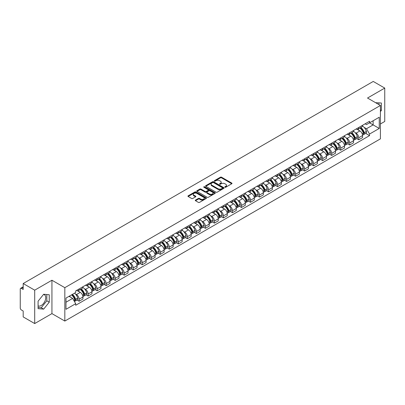 <?xml version="1.0" encoding="UTF-8"?>
<svg xmlns="http://www.w3.org/2000/svg" width="405" height="405" viewBox="0 0 405 405"><rect width="100%" height="100%" fill="white"/><g stroke="black" fill="none" stroke-linecap="round" stroke-linejoin="round"><path stroke-width="0.61" d="M224.952 187.237A0.562 0.324 0 0 0 225.747 187.237L231.776 183.754A0.805 0.466 0 0 0 232.009 183.43A0.805 0.466 0 0 0 231.776 183.1L221.56 177.203A0.805 0.466 0 0 0 220.426 177.203L214.392 180.686A0.562 0.324 0 0 0 215.187 181.141L215.971 180.691A2.567 1.483 0 0 1 219.601 180.691L220.452 181.182A2.567 1.483 0 0 1 221.206 182.23A2.567 1.483 0 0 1 220.452 183.283L219.672 183.733A0.562 0.324 0 0 0 220.467 184.189L221.246 183.738A2.567 1.483 0 0 1 224.881 183.738L225.732 184.229A2.567 1.483 0 0 1 226.481 185.277A2.567 1.483 0 0 1 225.732 186.325L224.952 186.776A0.562 0.324 0 0 0 224.952 187.237L224.952 186.776M375.678 102.738A6.379 3.68 -60 0 1 376.549 103.022A6.379 3.68 -60 0 1 377.227 103.634M43.487 294.481A6.379 3.68 -60 0 1 44.428 294.769A6.379 3.68 -60 0 1 45.406 299.882A6.379 3.68 -60 0 1 41.239 305.502A6.379 3.68 -60 0 1 38.085 305.841M195.509 200.075A0.805 0.466 0 0 0 195.276 200.399A0.805 0.466 0 0 0 195.509 200.728L198.374 202.384A0.805 0.466 0 0 0 199.508 202.384L206.206 198.516A0.805 0.466 0 0 0 206.444 198.192A0.805 0.466 0 0 0 206.206 197.863L195.99 191.965A0.805 0.466 0 0 0 194.856 191.965L188.158 195.833A0.805 0.466 0 0 0 187.925 196.157A0.805 0.466 0 0 0 188.158 196.486L191.621 198.485A0.805 0.466 0 0 0 192.755 198.485L195.625 196.83A0.805 0.466 0 0 0 195.858 196.501A0.805 0.466 0 0 0 195.625 196.172L193.904 195.185A2.147 1.24 0 0 1 193.276 194.309A2.147 1.24 0 0 1 194.602 193.16A2.147 1.24 0 0 1 196.941 193.428L203.669 197.311A2.147 1.24 0 0 1 204.297 198.192A2.147 1.24 0 0 1 202.971 199.336A2.147 1.24 0 0 1 200.632 199.068L199.508 198.42A0.805 0.466 0 0 0 198.374 198.42L195.509 200.075L195.509 200.728L198.374 199.088L198.374 198.42M64.83 287.677L51.936 280.23L34.703 290.177L23.196 283.535L373.243 81.44L384.75 88.082L367.517 98.03L380.411 105.472L64.83 287.677L64.83 321.059L380.411 138.859L380.411 105.472M216.027 192.193A0.805 0.466 0 0 0 217.161 192.193L223.859 188.325A0.805 0.466 0 0 0 224.092 188.001A0.805 0.466 0 0 0 223.859 187.672L213.643 181.774A0.805 0.466 0 0 0 212.509 181.774L205.811 185.642A0.805 0.466 0 0 0 205.573 185.966A0.805 0.466 0 0 0 205.811 186.295L216.027 192.193M204.074 187.358A0.562 0.324 0 0 1 204.647 187.439L204.647 186.771L215.035 192.765A0.805 0.466 0 0 1 215.268 193.094A0.805 0.466 0 0 1 215.035 193.423L208.337 197.291A0.805 0.466 0 0 1 207.203 197.291L196.987 191.388L196.987 190.735A0.805 0.466 0 0 0 196.749 191.064A0.805 0.466 0 0 0 196.987 191.388M196.987 190.735L199.852 189.079A0.805 0.466 0 0 1 200.986 189.079L205.127 191.474A0.805 0.466 0 0 0 206.266 191.474L208.165 190.375A0.805 0.466 0 0 0 208.403 190.046A0.805 0.466 0 0 0 208.165 189.717L203.852 187.226A0.562 0.324 0 0 1 204.647 186.771M34.703 290.177L34.703 323.56L23.196 316.918L23.196 311.01L21.404 309.977A1.635 0.947 -120 0 1 20.25 307.972L20.25 289.079A1.635 0.947 -120 0 1 20.589 288.33L23.196 286.821M380.411 123.97L384.75 121.465L384.75 88.082M34.703 323.56L51.936 313.612L64.83 321.059M23.196 283.535L23.196 289.443L21.404 288.411A1.635 0.947 -120 0 0 20.589 288.33M358.729 127.504A3.761 2.172 60 0 1 357.954 129.195L361.766 126.993A3.761 2.172 -120 0 0 362.546 125.302M355.109 132.592L356.071 133.149A3.761 2.172 60 0 1 358.729 137.756L362.546 135.553A3.761 2.172 -120 0 0 359.888 130.947L357.154 129.367M362.546 135.553L362.546 137.589L358.729 139.791L356.663 138.596M357.954 129.195A3.761 2.172 60 0 1 356.101 129.023M358.729 137.756L358.729 139.791M349.712 132.713A3.761 2.172 60 0 1 348.933 134.404L352.75 132.197A3.761 2.172 -120 0 0 353.524 130.511M347.642 143.805L349.712 145L353.524 142.798L353.524 140.758A3.761 2.172 -120 0 0 350.867 136.151L348.138 134.576M348.933 134.404A3.761 2.172 60 0 1 347.08 134.232M346.088 137.801L347.05 138.358A3.761 2.172 60 0 1 349.712 142.965L349.712 145M340.691 137.923A3.761 2.172 60 0 1 339.911 139.609L343.729 137.406A3.761 2.172 -120 0 0 344.508 135.721M338.62 149.01L340.691 150.204L344.508 148.002L344.508 145.967A3.761 2.172 -120 0 0 341.845 141.36L339.117 139.786M339.911 139.609A3.761 2.172 60 0 1 338.059 139.441M337.071 143.006L338.033 143.562A3.761 2.172 60 0 1 340.691 148.169L340.691 150.204M331.67 143.127A3.761 2.172 60 0 1 330.89 144.818L334.707 142.616A3.761 2.172 -120 0 0 335.487 140.925M329.599 154.219L331.67 155.414L335.487 153.211L335.487 151.176A3.761 2.172 -120 0 0 332.829 146.569L330.095 144.99M330.89 144.818A3.761 2.172 60 0 1 329.042 144.646M328.05 148.215L329.012 148.772A3.761 2.172 60 0 1 331.67 153.379L331.67 155.414M322.648 148.336A3.761 2.172 60 0 1 321.874 150.027L325.686 147.82A3.761 2.172 -120 0 0 326.465 146.134M320.583 159.428L322.653 160.623L326.465 158.421L326.465 156.381A3.761 2.172 -120 0 0 323.808 151.774L321.074 150.199M321.874 150.027A3.761 2.172 60 0 1 320.021 149.855M319.029 153.424L319.99 153.981A3.761 2.172 60 0 1 322.653 158.588L322.653 160.623M313.632 153.546A3.761 2.172 60 0 1 312.852 155.231L316.669 153.029A3.761 2.172 -120 0 0 317.449 151.343M311.561 164.632L313.632 165.827L317.449 163.625L317.449 161.59A3.761 2.172 -120 0 0 314.786 156.983L312.058 155.409M312.852 155.231A3.761 2.172 60 0 1 311 155.064M310.007 158.633L310.969 159.185A3.761 2.172 60 0 1 313.632 163.792L313.632 165.827M304.611 158.755A3.761 2.172 60 0 1 303.831 160.441L307.648 158.239A3.761 2.172 -120 0 0 308.428 156.548M302.54 169.842L304.611 171.037L308.428 168.834L308.428 166.799A3.761 2.172 -120 0 0 305.765 162.192L303.036 160.613M303.831 160.441A3.761 2.172 60 0 1 301.978 160.274M300.991 163.838L301.953 164.395A3.761 2.172 60 0 1 304.611 169.001L304.611 171.037M295.589 163.959A3.761 2.172 60 0 1 294.81 165.65L298.627 163.448A3.761 2.172 -120 0 0 299.406 161.757M293.524 175.051L295.589 176.246L299.406 174.044L299.406 172.003A3.761 2.172 -120 0 0 296.749 167.397L294.015 165.822M294.81 165.65A3.761 2.172 60 0 1 292.962 165.478M291.97 169.047L292.931 169.604A3.761 2.172 60 0 1 295.589 174.211L295.589 176.246M286.573 169.168A3.761 2.172 60 0 1 285.793 170.854L289.61 168.652A3.761 2.172 -120 0 0 290.385 166.966M284.502 180.255L286.573 181.45L290.385 179.248L290.385 177.213A3.761 2.172 -120 0 0 287.727 172.606L284.993 171.031M285.793 170.854A3.761 2.172 60 0 1 283.94 170.687M282.948 174.256L283.91 174.808A3.761 2.172 60 0 1 286.573 179.415L286.573 181.45M277.552 174.378A3.761 2.172 60 0 1 276.772 176.064L280.589 173.861A3.761 2.172 -120 0 0 281.369 172.171M275.481 185.465L277.552 186.659L281.369 184.457L281.369 182.422A3.761 2.172 -120 0 0 278.706 177.815L275.977 176.236M276.772 176.064A3.761 2.172 60 0 1 274.919 175.897M273.927 179.461L274.889 180.017A3.761 2.172 60 0 1 277.552 184.624L277.552 186.659M268.53 179.582A3.761 2.172 60 0 1 267.751 181.273L271.568 179.071A3.761 2.172 -120 0 0 272.347 177.38M266.46 190.674L268.53 191.869L272.347 189.667L272.347 187.626A3.761 2.172 -120 0 0 269.69 183.019L266.956 181.445M267.751 181.273A3.761 2.172 60 0 1 265.898 181.101M264.91 184.67L265.872 185.227A3.761 2.172 60 0 1 268.53 189.834L268.53 191.869M259.509 184.791A3.761 2.172 60 0 1 258.734 186.477L262.546 184.275A3.761 2.172 -120 0 0 263.326 182.589M257.443 195.878L259.509 197.073L263.326 194.871L263.326 192.836A3.761 2.172 -120 0 0 260.668 188.229L257.934 186.654M258.734 186.477A3.761 2.172 60 0 1 256.881 186.31M255.889 189.879L256.851 190.431A3.761 2.172 60 0 1 259.509 195.038L259.509 197.073M250.493 190.001A3.761 2.172 60 0 1 249.713 191.686L253.53 189.484A3.761 2.172 -120 0 0 254.305 187.793M248.422 201.088L250.493 202.282L254.31 200.08L254.31 198.045A3.761 2.172 -120 0 0 251.647 193.438L248.918 191.859M249.713 191.686A3.761 2.172 60 0 1 247.86 191.519M246.868 195.083L247.83 195.64A3.761 2.172 60 0 1 250.493 200.247L250.493 202.282M241.471 195.205A3.761 2.172 60 0 1 240.691 196.896L244.509 194.694A3.761 2.172 -120 0 0 245.288 193.003M239.401 206.297L241.471 207.492L245.288 205.289L245.288 203.249A3.761 2.172 -120 0 0 242.625 198.642L239.897 197.068M240.691 196.896A3.761 2.172 60 0 1 238.839 196.724M237.851 200.293L238.813 200.85A3.761 2.172 60 0 1 241.471 205.456L241.471 207.492M232.45 200.414A3.761 2.172 60 0 1 231.67 202.1L235.487 199.898A3.761 2.172 -120 0 0 236.267 198.212M230.379 211.501L232.45 212.696L236.267 210.494L236.267 208.459A3.761 2.172 -120 0 0 233.609 203.852L230.875 202.277M231.67 202.1A3.761 2.172 60 0 1 229.822 201.933M228.83 205.502L229.792 206.054A3.761 2.172 60 0 1 232.45 210.661L232.45 212.696M223.428 205.624A3.761 2.172 60 0 1 222.654 207.309L226.466 205.107A3.761 2.172 -120 0 0 227.245 203.416M221.363 216.71L223.433 217.905L227.245 215.703L227.245 213.668A3.761 2.172 -120 0 0 224.588 209.061L221.854 207.481M222.654 207.309A3.761 2.172 60 0 1 220.801 207.142M219.809 210.706L220.771 211.263A3.761 2.172 60 0 1 223.433 215.87L223.433 217.905M214.412 210.828A3.761 2.172 60 0 1 213.632 212.519L217.45 210.316A3.761 2.172 -120 0 0 218.229 208.626M212.341 221.92L214.412 223.114L218.229 220.912L218.229 218.872A3.761 2.172 -120 0 0 215.566 214.265L212.838 212.691M213.632 212.519A3.761 2.172 60 0 1 211.78 212.347M210.787 215.916L211.749 216.472A3.761 2.172 60 0 1 214.412 221.079L214.412 223.114M205.391 216.037A3.761 2.172 60 0 1 204.611 217.723L208.428 215.521A3.761 2.172 -120 0 0 209.208 213.835M203.32 227.129L205.391 228.324L209.208 226.117L209.208 224.081A3.761 2.172 -120 0 0 206.545 219.475L203.816 217.9M204.611 217.723A3.761 2.172 60 0 1 202.758 217.556M201.771 221.125L202.733 221.677A3.761 2.172 60 0 1 205.391 226.284L205.391 228.324M196.369 221.246A3.761 2.172 60 0 1 195.59 222.932L199.407 220.73A3.761 2.172 -120 0 0 200.186 219.039M194.304 232.333L196.369 233.528L200.186 231.326L200.186 229.291A3.761 2.172 -120 0 0 197.529 224.684L194.795 223.104M195.59 222.932A3.761 2.172 60 0 1 193.742 222.765M192.75 226.329L193.711 226.886A3.761 2.172 60 0 1 196.369 231.493L196.369 233.528M187.353 226.451A3.761 2.172 60 0 1 186.573 228.142L190.39 225.939A3.761 2.172 -120 0 0 191.165 224.248M185.282 237.543L187.353 238.737L191.165 236.535L191.165 234.495A3.761 2.172 -120 0 0 188.507 229.888L185.773 228.314M186.573 228.142A3.761 2.172 60 0 1 184.72 227.969M183.728 231.538L184.69 232.095A3.761 2.172 60 0 1 187.353 236.702L187.353 238.737M178.332 231.66A3.761 2.172 60 0 1 177.552 233.346L181.369 231.144A3.761 2.172 -120 0 0 182.149 229.458M176.261 242.752L178.332 243.947L182.149 241.739L182.149 239.704A3.761 2.172 -120 0 0 179.486 235.097L176.757 233.523M177.552 233.346A3.761 2.172 60 0 1 175.699 233.179M174.707 236.748L175.674 237.3A3.761 2.172 60 0 1 178.332 241.906L178.332 243.947M169.31 236.869A3.761 2.172 60 0 1 168.531 238.555L172.348 236.353A3.761 2.172 -120 0 0 173.127 234.662M167.24 247.956L169.31 249.151L173.127 246.949L173.127 244.914A3.761 2.172 -120 0 0 170.47 240.307L167.736 238.727M168.531 238.555A3.761 2.172 60 0 1 166.683 238.388M165.691 241.952L166.652 242.509A3.761 2.172 60 0 1 169.31 247.116L169.31 249.151M160.289 242.074A3.761 2.172 60 0 1 159.514 243.764L163.326 241.562A3.761 2.172 -120 0 0 164.106 239.871M158.223 253.165L160.289 254.36L164.106 252.158L164.106 250.118A3.761 2.172 -120 0 0 161.448 245.511L158.714 243.937M159.514 243.764A3.761 2.172 60 0 1 157.661 243.592M156.669 247.161L157.631 247.718A3.761 2.172 60 0 1 160.289 252.325L160.289 254.36M151.273 247.283A3.761 2.172 60 0 1 150.493 248.969L154.31 246.766A3.761 2.172 -120 0 0 155.085 245.081M149.202 258.375L151.273 259.57L155.09 257.362L155.09 255.327A3.761 2.172 -120 0 0 152.427 250.72L149.698 249.146M150.493 248.969A3.761 2.172 60 0 1 148.64 248.802M147.648 252.371L148.61 252.923A3.761 2.172 60 0 1 151.273 257.529L151.273 259.57M142.251 252.492A3.761 2.172 60 0 1 141.472 254.178L145.289 251.976A3.761 2.172 -120 0 0 146.068 250.285M140.181 263.579L142.251 264.774L146.068 262.572L146.068 260.536A3.761 2.172 -120 0 0 143.405 255.93L140.677 254.35M141.472 254.178A3.761 2.172 60 0 1 139.619 254.011M138.631 257.575L139.593 258.132A3.761 2.172 60 0 1 142.251 262.739L142.251 264.774M133.23 257.696A3.761 2.172 60 0 1 132.45 259.387L136.267 257.185A3.761 2.172 -120 0 0 137.047 255.494M131.159 268.788L133.23 269.983L137.047 267.781L137.047 265.741A3.761 2.172 -120 0 0 134.389 261.134L131.655 259.559M132.45 259.387A3.761 2.172 60 0 1 130.602 259.215M129.61 262.784L130.572 263.341A3.761 2.172 60 0 1 133.23 267.948L133.23 269.983M124.213 262.906A3.761 2.172 60 0 1 123.434 264.592L127.246 262.389A3.761 2.172 -120 0 0 128.026 260.704M122.143 273.998L124.213 275.192L128.026 272.985L128.026 270.95A3.761 2.172 -120 0 0 125.368 266.343L122.634 264.769M123.434 264.592A3.761 2.172 60 0 1 121.581 264.425M120.589 267.994L121.551 268.545A3.761 2.172 60 0 1 124.213 273.152L124.213 275.192M115.192 268.115A3.761 2.172 60 0 1 114.412 269.801L118.23 267.599A3.761 2.172 -120 0 0 119.009 265.908M113.122 279.202L115.192 280.397L119.009 278.195L119.009 276.159A3.761 2.172 -120 0 0 116.346 271.552L113.618 269.973M114.412 269.801A3.761 2.172 60 0 1 112.56 269.634M111.567 273.198L112.529 273.755A3.761 2.172 60 0 1 115.192 278.362L115.192 280.397M106.171 273.319A3.761 2.172 60 0 1 105.391 275.01L109.208 272.808A3.761 2.172 -120 0 0 109.988 271.117M104.1 284.411L106.171 285.606L109.988 283.404L109.988 281.364A3.761 2.172 -120 0 0 107.33 276.757L104.596 275.182M105.391 275.01A3.761 2.172 60 0 1 103.538 274.838M102.551 278.407L103.513 278.964A3.761 2.172 60 0 1 106.171 283.571L106.171 285.606M97.149 278.529A3.761 2.172 60 0 1 96.37 280.214L100.187 278.012A3.761 2.172 -120 0 0 100.966 276.326M95.084 289.621L97.149 290.815L100.966 288.608L100.966 286.573A3.761 2.172 -120 0 0 98.309 281.966L95.575 280.392M96.37 280.214A3.761 2.172 60 0 1 94.522 280.047M93.53 283.616L94.492 284.168A3.761 2.172 60 0 1 97.149 288.775L97.149 290.815M88.133 283.738A3.761 2.172 60 0 1 87.353 285.424L91.171 283.222A3.761 2.172 -120 0 0 91.945 281.531M86.062 294.825L88.133 296.02L91.945 293.817L91.945 291.782A3.761 2.172 -120 0 0 89.287 287.175L86.559 285.596M87.353 285.424A3.761 2.172 60 0 1 85.501 285.257M84.508 288.821L85.47 289.378A3.761 2.172 60 0 1 88.133 293.984L88.133 296.02M79.112 288.942A3.761 2.172 60 0 1 78.332 290.633L82.149 288.431A3.761 2.172 -120 0 0 82.929 286.74M77.041 300.034L79.112 301.229L82.929 299.027L82.929 296.986A3.761 2.172 -120 0 0 80.266 292.38L77.537 290.805M78.332 290.633A3.761 2.172 60 0 1 76.479 290.461M75.487 294.03L76.454 294.587A3.761 2.172 60 0 1 79.112 299.194L79.112 301.229M365.118 123.819L366.479 124.603L379.257 117.227L373.126 120.761L373.126 124.902L366.479 128.739L364.13 127.383M65.985 302.231L72.637 298.389L75.7 303.699L65.985 309.309L65.985 298.09L75.7 292.481L75.7 290.911L369.542 121.262L369.542 122.831L379.257 128.441L369.542 134.05L366.479 128.739M379.257 117.227L379.257 128.441M75.7 303.699L75.7 305.269L369.542 135.619L369.542 134.05M380.411 111.633L381.368 110.444L381.368 103.007L375.627 102.708M51.936 280.23L51.936 313.612M38.085 308.635L43.669 309.136L49.248 302.196L49.248 294.754L43.669 294.258L38.085 301.199L38.085 308.635M72.637 298.389L69.052 296.323M365.68 133.387L369.542 135.619M378.938 104.622L378.938 102.789M380.411 109.897L381.368 110.444M38.085 307.451L41.239 307.734L46.818 300.793L46.818 294.536M41.239 307.734L43.669 309.136M46.818 300.793L49.248 302.196M225.175 187.318L225.732 186.994A2.567 1.483 0 0 0 226.481 185.946L226.481 185.277M221.206 182.23L221.206 182.898A2.567 1.483 0 0 1 220.452 183.946L219.895 184.27M231.766 183.764L221.56 177.871A0.805 0.466 0 0 0 220.426 177.871L214.62 181.222M223.849 188.335L213.643 182.442A0.805 0.466 0 0 0 212.509 182.442L205.821 186.3L205.811 185.642M222.441 188.229A0.562 0.324 0 0 0 222.441 187.768L213.47 182.594A0.562 0.324 0 0 0 212.676 182.594L211.856 183.065A2.567 1.483 0 0 0 211.101 184.118A2.567 1.483 0 0 0 211.856 185.166L217.986 188.705A2.567 1.483 0 0 0 221.616 188.705L222.441 188.229L222.441 188.897A0.562 0.324 0 0 0 222.603 188.664L222.603 188.001M211.101 184.118L211.101 184.781A2.567 1.483 0 0 0 211.856 185.834L211.856 185.166M222.441 188.897L221.616 189.373A2.567 1.483 0 0 1 217.986 189.373L211.856 185.834M196.997 191.398L199.852 189.748L199.852 189.079M208.403 190.046L208.403 190.715A0.805 0.466 0 0 1 208.165 191.044L206.266 192.142A0.805 0.466 0 0 1 205.127 192.142L200.986 189.748A0.805 0.466 0 0 0 199.852 189.748M204.647 187.439L215.02 193.428M209.431 193.954A2.147 1.24 0 0 0 211.769 194.223A2.147 1.24 0 0 0 213.096 193.079A2.147 1.24 0 0 0 212.463 192.203L210.094 190.831A0.805 0.466 0 0 0 208.96 190.831L207.056 191.929A0.805 0.466 0 0 0 206.823 192.259A0.805 0.466 0 0 0 207.056 192.588L209.431 193.954L209.431 194.623A2.147 1.24 0 0 0 211.769 194.891A2.147 1.24 0 0 0 213.096 193.747L213.096 193.079M206.823 192.259L206.823 192.927A0.805 0.466 0 0 0 207.056 193.256L207.056 192.588M209.431 194.623L207.056 193.256M204.297 198.192L204.297 198.855A2.147 1.24 0 0 1 202.971 200.004A2.147 1.24 0 0 1 200.632 199.736L199.508 199.088A0.805 0.466 0 0 0 198.374 199.088M193.276 194.309L193.276 194.972A2.147 1.24 0 0 0 193.904 195.853L193.904 195.185M195.625 196.172L195.625 196.83L193.904 195.853M206.206 197.863L206.206 198.516L195.99 192.633A0.805 0.466 0 0 0 194.856 192.633L188.168 196.491M360.151 127.924A5.154 2.977 60 0 1 360.177 127.939A5.154 2.977 60 0 1 363.563 132.562L363.594 132.668A1.002 0.577 60 0 1 363.437 133.458A1.002 0.577 60 0 1 363.417 133.468M359.923 128.056A6.217 3.589 60 0 1 363.341 133.184L363.371 133.291A2.066 1.19 60 0 1 363.042 134.911L362.531 135.209M363.396 134.455A2.066 1.19 -120 0 0 363.968 134.379A2.066 1.19 -120 0 0 364.298 132.754L364.267 132.648A6.217 3.589 -120 0 0 360.85 127.519M362.47 125.965A6.217 3.589 60 0 1 366.378 131.433L366.409 131.539A2.066 1.19 60 0 1 366.079 133.159L363.968 134.379M357.807 129.266A6.217 3.589 60 0 1 359.103 130.491M362.126 130.501L362.915 130.957M351.13 133.134A5.154 2.977 60 0 1 351.155 133.149A5.154 2.977 60 0 1 354.547 137.771L354.577 137.877A1.002 0.577 60 0 1 354.421 138.662A1.002 0.577 60 0 1 354.395 138.677M350.907 133.265A6.217 3.589 60 0 1 354.319 138.394L354.35 138.5A2.066 1.19 60 0 1 354.026 140.12L353.509 140.413M354.38 139.664A2.066 1.19 -120 0 0 354.952 139.583A2.066 1.19 -120 0 0 355.276 137.963L355.246 137.857A6.217 3.589 -120 0 0 351.829 132.729M353.449 131.169A6.217 3.589 60 0 1 357.357 136.637L357.387 136.743A2.066 1.19 60 0 1 357.058 138.368L354.952 139.583M348.786 134.475A6.217 3.589 60 0 1 350.082 135.7M353.104 135.71L353.899 136.166M342.109 138.343A5.154 2.977 60 0 1 342.134 138.358A5.154 2.977 60 0 1 345.526 142.98L345.556 143.087A1.002 0.577 60 0 1 345.399 143.871A1.002 0.577 60 0 1 345.374 143.886M341.886 138.469A6.217 3.589 60 0 1 345.298 143.598L345.328 143.704A2.066 1.19 60 0 1 345.004 145.324L344.493 145.623M345.359 144.869A2.066 1.19 -120 0 0 345.931 144.793A2.066 1.19 -120 0 0 346.255 143.173L346.224 143.066A6.217 3.589 -120 0 0 342.812 137.938M344.427 136.379A6.217 3.589 60 0 1 348.335 141.846L348.366 141.952A2.066 1.19 60 0 1 348.042 143.573L345.931 144.793M339.765 139.685A6.217 3.589 60 0 1 341.066 140.91M344.083 140.915L344.878 141.375M333.092 143.547A5.154 2.977 60 0 1 333.118 143.562A5.154 2.977 60 0 1 336.504 148.184L336.535 148.291A1.002 0.577 60 0 1 336.378 149.081A1.002 0.577 60 0 1 336.358 149.091M332.864 143.679A6.217 3.589 60 0 1 336.282 148.807L336.312 148.913A2.066 1.19 60 0 1 335.983 150.533L335.472 150.832M336.337 150.078A2.066 1.19 -120 0 0 336.909 150.002A2.066 1.19 -120 0 0 337.233 148.377L337.203 148.27A6.217 3.589 -120 0 0 333.791 143.142M335.411 141.588A6.217 3.589 60 0 1 339.314 147.055L339.344 147.162A2.066 1.19 60 0 1 339.02 148.782L336.909 150.002M330.743 144.889A6.217 3.589 60 0 1 332.044 146.114M335.067 146.124L335.856 146.58M324.071 148.756A5.154 2.977 60 0 1 324.096 148.772A5.154 2.977 60 0 1 327.488 153.394L327.518 153.5A1.002 0.577 60 0 1 327.356 154.285A1.002 0.577 60 0 1 327.336 154.3M323.843 148.888A6.217 3.589 60 0 1 327.26 154.016L327.291 154.123A2.066 1.19 60 0 1 326.967 155.743L326.45 156.036M327.316 155.287A2.066 1.19 -120 0 0 327.888 155.206A2.066 1.19 -120 0 0 328.217 153.586L328.187 153.48A6.217 3.589 -120 0 0 324.769 148.352M326.389 146.792A6.217 3.589 60 0 1 330.298 152.26L330.328 152.366A2.066 1.19 60 0 1 329.999 153.991L327.888 155.206M321.727 150.098A6.217 3.589 60 0 1 323.023 151.323M326.045 151.333L326.835 151.789M315.05 153.966A5.154 2.977 60 0 1 315.075 153.981A5.154 2.977 60 0 1 318.467 158.603L318.497 158.709A1.002 0.577 60 0 1 318.34 159.494A1.002 0.577 60 0 1 318.315 159.509M314.827 154.092A6.217 3.589 60 0 1 318.239 159.221L318.269 159.327A2.066 1.19 60 0 1 317.945 160.952L317.429 161.246M318.3 160.491A2.066 1.19 -120 0 0 318.872 160.415A2.066 1.19 -120 0 0 319.196 158.795L319.165 158.689A6.217 3.589 -120 0 0 315.748 153.561M317.368 152.002A6.217 3.589 60 0 1 321.276 157.469L321.307 157.575A2.066 1.19 60 0 1 320.978 159.195L318.872 160.415M312.706 155.307A6.217 3.589 60 0 1 314.002 156.532M317.024 156.538L317.819 156.998M306.028 159.17A5.154 2.977 60 0 1 306.058 159.185A5.154 2.977 60 0 1 309.445 163.807L309.476 163.914A1.002 0.577 60 0 1 309.319 164.703A1.002 0.577 60 0 1 309.293 164.714M305.805 159.302A6.217 3.589 60 0 1 309.223 164.43L309.253 164.536A2.066 1.19 60 0 1 308.924 166.156L308.413 166.455M309.278 165.701A2.066 1.19 -120 0 0 309.85 165.625A2.066 1.19 -120 0 0 310.174 164L310.144 163.893A6.217 3.589 -120 0 0 306.732 158.765M308.347 157.211A6.217 3.589 60 0 1 312.255 162.678L312.285 162.785A2.066 1.19 60 0 1 311.961 164.405L309.85 165.625M303.684 160.512A6.217 3.589 60 0 1 304.985 161.737M308.002 161.747L308.797 162.202M297.012 164.379A5.154 2.977 60 0 1 297.037 164.395A5.154 2.977 60 0 1 300.424 169.017L300.454 169.123A1.002 0.577 60 0 1 300.297 169.908A1.002 0.577 60 0 1 300.277 169.923M296.784 164.511A6.217 3.589 60 0 1 300.201 169.639L300.232 169.746A2.066 1.19 60 0 1 299.902 171.366L299.391 171.659M300.257 170.91A2.066 1.19 -120 0 0 300.829 170.829A2.066 1.19 -120 0 0 301.158 169.209L301.128 169.103A6.217 3.589 -120 0 0 297.71 163.974M299.33 162.415A6.217 3.589 60 0 1 303.234 167.883L303.264 167.989A2.066 1.19 60 0 1 302.94 169.614L300.829 170.829M294.668 165.721A6.217 3.589 60 0 1 295.964 166.946M298.986 166.956L299.776 167.412M287.99 169.589A5.154 2.977 60 0 1 288.016 169.604A5.154 2.977 60 0 1 291.408 174.226L291.438 174.332A1.002 0.577 60 0 1 291.276 175.117A1.002 0.577 60 0 1 291.256 175.132M287.763 169.715A6.217 3.589 60 0 1 291.18 174.844L291.21 174.95A2.066 1.19 60 0 1 290.886 176.575L290.37 176.869M291.236 176.114A2.066 1.19 -120 0 0 291.808 176.038A2.066 1.19 -120 0 0 292.137 174.418L292.106 174.312A6.217 3.589 -120 0 0 288.689 169.184M290.309 167.624A6.217 3.589 60 0 1 294.217 173.092L294.248 173.198A2.066 1.19 60 0 1 293.919 174.818L291.808 176.038M285.647 170.93A6.217 3.589 60 0 1 286.942 172.155M289.965 172.16L290.76 172.621M278.969 174.793A5.154 2.977 60 0 1 278.994 174.808A5.154 2.977 60 0 1 282.386 179.43L282.417 179.536A1.002 0.577 60 0 1 282.26 180.326A1.002 0.577 60 0 1 282.234 180.336M278.746 174.925A6.217 3.589 60 0 1 282.158 180.053L282.189 180.159A2.066 1.19 60 0 1 281.865 181.779L281.353 182.078M282.219 181.324A2.066 1.19 -120 0 0 282.791 181.248A2.066 1.19 -120 0 0 283.115 179.623L283.085 179.516A6.217 3.589 -120 0 0 279.673 174.393M281.288 172.834A6.217 3.589 60 0 1 285.196 178.301L285.226 178.408A2.066 1.19 60 0 1 284.902 180.028L282.791 181.248M276.625 176.135A6.217 3.589 60 0 1 277.921 177.36M280.943 177.37L281.738 177.825M269.953 180.002A5.154 2.977 60 0 1 269.978 180.017A5.154 2.977 60 0 1 273.365 184.639L273.395 184.746A1.002 0.577 60 0 1 273.238 185.536A1.002 0.577 60 0 1 273.218 185.546M269.725 180.134A6.217 3.589 60 0 1 273.142 185.262L273.173 185.369A2.066 1.19 60 0 1 272.843 186.988L272.332 187.282M273.198 186.533A2.066 1.19 -120 0 0 273.77 186.452A2.066 1.19 -120 0 0 274.094 184.832L274.063 184.726A6.217 3.589 -120 0 0 270.651 179.597M272.271 178.038A6.217 3.589 60 0 1 276.175 183.506L276.205 183.612A2.066 1.19 60 0 1 275.881 185.237L273.77 186.452M267.604 181.344A6.217 3.589 60 0 1 268.905 182.569M271.927 182.579L272.717 183.035M260.931 185.212A5.154 2.977 60 0 1 260.957 185.227A5.154 2.977 60 0 1 264.349 189.849L264.379 189.955A1.002 0.577 60 0 1 264.217 190.74A1.002 0.577 60 0 1 264.197 190.755M260.704 185.338A6.217 3.589 60 0 1 264.121 190.466L264.151 190.573A2.066 1.19 60 0 1 263.827 192.198L263.311 192.491M264.176 191.737A2.066 1.19 -120 0 0 264.748 191.661A2.066 1.19 -120 0 0 265.078 190.041L265.047 189.935A6.217 3.589 -120 0 0 261.63 184.807M263.25 183.247A6.217 3.589 60 0 1 267.158 188.715L267.189 188.821A2.066 1.19 60 0 1 266.86 190.441L264.748 191.661M258.587 186.553A6.217 3.589 60 0 1 259.883 187.778M262.906 187.783L263.695 188.244M251.91 190.416A5.154 2.977 60 0 1 251.935 190.431A5.154 2.977 60 0 1 255.327 195.053L255.358 195.159A1.002 0.577 60 0 1 255.201 195.949A1.002 0.577 60 0 1 255.175 195.959M251.687 190.547A6.217 3.589 60 0 1 255.099 195.676L255.13 195.782A2.066 1.19 60 0 1 254.806 197.402L254.289 197.701M255.16 196.946A2.066 1.19 -120 0 0 255.732 196.87A2.066 1.19 -120 0 0 256.056 195.245L256.026 195.139A6.217 3.589 -120 0 0 252.609 190.016M254.229 188.457A6.217 3.589 60 0 1 258.137 193.924L258.167 194.03A2.066 1.19 60 0 1 257.838 195.65L255.732 196.87M249.566 191.757A6.217 3.589 60 0 1 250.862 192.982M253.884 192.993L254.679 193.448M242.889 195.625A5.154 2.977 60 0 1 242.919 195.64A5.154 2.977 60 0 1 246.306 200.262L246.336 200.369A1.002 0.577 60 0 1 246.179 201.158A1.002 0.577 60 0 1 246.154 201.169M242.666 195.757A6.217 3.589 60 0 1 246.078 200.885L246.108 200.991A2.066 1.19 60 0 1 245.784 202.611L245.273 202.905M246.139 202.156A2.066 1.19 -120 0 0 246.711 202.075A2.066 1.19 -120 0 0 247.035 200.455L247.004 200.348A6.217 3.589 -120 0 0 243.592 195.22M245.207 193.661A6.217 3.589 60 0 1 249.115 199.128L249.146 199.235A2.066 1.19 60 0 1 248.822 200.86L246.711 202.075M240.545 196.967A6.217 3.589 60 0 1 241.846 198.192M244.863 198.202L245.658 198.658M233.872 200.834A5.154 2.977 60 0 1 233.898 200.85A5.154 2.977 60 0 1 237.284 205.472L237.315 205.578A1.002 0.577 60 0 1 237.158 206.363A1.002 0.577 60 0 1 237.138 206.378M233.644 200.961A6.217 3.589 60 0 1 237.062 206.089L237.092 206.196A2.066 1.19 60 0 1 236.763 207.821L236.252 208.114M237.117 207.36A2.066 1.19 -120 0 0 237.689 207.284A2.066 1.19 -120 0 0 238.013 205.664L237.983 205.558A6.217 3.589 -120 0 0 234.571 200.429M236.191 198.87A6.217 3.589 60 0 1 240.094 204.338L240.124 204.444A2.066 1.19 60 0 1 239.8 206.064L237.689 207.284M231.523 202.176A6.217 3.589 60 0 1 232.824 203.401M235.847 203.406L236.636 203.867M224.851 206.039A5.154 2.977 60 0 1 224.876 206.054A5.154 2.977 60 0 1 228.268 210.676L228.298 210.782A1.002 0.577 60 0 1 228.136 211.572A1.002 0.577 60 0 1 228.116 211.582M224.623 206.17A6.217 3.589 60 0 1 228.04 211.299L228.071 211.405A2.066 1.19 60 0 1 227.747 213.025L227.23 213.324M228.096 212.569A2.066 1.19 -120 0 0 228.668 212.493A2.066 1.19 -120 0 0 228.997 210.868L228.967 210.762A6.217 3.589 -120 0 0 225.55 205.639M227.17 204.079A6.217 3.589 60 0 1 231.078 209.547L231.108 209.653A2.066 1.19 60 0 1 230.779 211.273L228.668 212.493M222.507 207.38A6.217 3.589 60 0 1 223.803 208.605M226.825 208.615L227.615 209.071M215.83 211.248A5.154 2.977 60 0 1 215.855 211.263A5.154 2.977 60 0 1 219.247 215.885L219.277 215.992A1.002 0.577 60 0 1 219.12 216.781A1.002 0.577 60 0 1 219.095 216.791M215.607 211.38A6.217 3.589 60 0 1 219.019 216.508L219.049 216.614A2.066 1.19 60 0 1 218.725 218.234L218.209 218.528M219.08 217.779A2.066 1.19 -120 0 0 219.652 217.698A2.066 1.19 -120 0 0 219.976 216.078L219.945 215.971A6.217 3.589 -120 0 0 216.528 210.843M218.148 209.284A6.217 3.589 60 0 1 222.056 214.751L222.087 214.858A2.066 1.19 60 0 1 221.758 216.483L219.652 217.698M213.486 212.59A6.217 3.589 60 0 1 214.782 213.815M217.804 213.825L218.599 214.28M206.808 216.457A5.154 2.977 60 0 1 206.839 216.472A5.154 2.977 60 0 1 210.225 221.095L210.256 221.201A1.002 0.577 60 0 1 210.099 221.986A1.002 0.577 60 0 1 210.073 222.001M206.585 216.584A6.217 3.589 60 0 1 210.003 221.712L210.033 221.819A2.066 1.19 60 0 1 209.704 223.444L209.193 223.737M210.058 222.983A2.066 1.19 -120 0 0 210.63 222.907A2.066 1.19 -120 0 0 210.954 221.287L210.924 221.181A6.217 3.589 -120 0 0 207.512 216.052M209.127 214.493A6.217 3.589 60 0 1 213.035 219.961L213.065 220.067A2.066 1.19 60 0 1 212.741 221.687L210.63 222.907M204.464 217.799A6.217 3.589 60 0 1 205.765 219.024M208.783 219.029L209.577 219.49M197.792 221.662A5.154 2.977 60 0 1 197.817 221.677A5.154 2.977 60 0 1 201.204 226.299L201.234 226.41A1.002 0.577 60 0 1 201.077 227.195A1.002 0.577 60 0 1 201.057 227.205M197.564 221.793A6.217 3.589 60 0 1 200.981 226.921L201.012 227.028A2.066 1.19 60 0 1 200.683 228.648L200.171 228.946M201.037 228.192A2.066 1.19 -120 0 0 201.609 228.116A2.066 1.19 -120 0 0 201.938 226.491L201.908 226.385A6.217 3.589 -120 0 0 198.49 221.262M200.11 219.702A6.217 3.589 60 0 1 204.014 225.17L204.044 225.276A2.066 1.19 60 0 1 203.72 226.896L201.609 228.116M195.448 223.003A6.217 3.589 60 0 1 196.744 224.228M199.766 224.238L200.556 224.694M188.77 226.871A5.154 2.977 60 0 1 188.796 226.886A5.154 2.977 60 0 1 192.188 231.508L192.218 231.614A1.002 0.577 60 0 1 192.056 232.404A1.002 0.577 60 0 1 192.036 232.414M188.548 227.002A6.217 3.589 60 0 1 191.96 232.131L191.99 232.237A2.066 1.19 60 0 1 191.666 233.857L191.15 234.151M192.016 233.401A2.066 1.19 -120 0 0 192.588 233.32A2.066 1.19 -120 0 0 192.917 231.701L192.886 231.594A6.217 3.589 -120 0 0 189.469 226.466M191.089 224.907A6.217 3.589 60 0 1 194.997 230.374L195.028 230.48A2.066 1.19 60 0 1 194.699 232.106L192.588 233.32M186.427 228.212A6.217 3.589 60 0 1 187.723 229.438M190.745 229.448L191.54 229.903M179.749 232.08A5.154 2.977 60 0 1 179.774 232.095A5.154 2.977 60 0 1 183.166 236.717L183.197 236.824A1.002 0.577 60 0 1 183.04 237.608A1.002 0.577 60 0 1 183.014 237.624M179.526 232.207A6.217 3.589 60 0 1 182.939 237.335L182.969 237.441A2.066 1.19 60 0 1 182.645 239.066L182.134 239.36M182.999 238.606A2.066 1.19 -120 0 0 183.571 238.53A2.066 1.19 -120 0 0 183.895 236.91L183.865 236.803A6.217 3.589 -120 0 0 180.453 231.675M182.068 230.116A6.217 3.589 60 0 1 185.976 235.583L186.006 235.69A2.066 1.19 60 0 1 185.682 237.31L183.571 238.53M177.405 233.422A6.217 3.589 60 0 1 178.701 234.647M181.723 234.652L182.518 235.113M170.733 237.284A5.154 2.977 60 0 1 170.758 237.3A5.154 2.977 60 0 1 174.145 241.922L174.175 242.033A1.002 0.577 60 0 1 174.018 242.818A1.002 0.577 60 0 1 173.998 242.828M170.505 237.416A6.217 3.589 60 0 1 173.922 242.544L173.953 242.651A2.066 1.19 60 0 1 173.623 244.271L173.112 244.569M173.978 243.815A2.066 1.19 -120 0 0 174.55 243.739A2.066 1.19 -120 0 0 174.874 242.114L174.844 242.008A6.217 3.589 -120 0 0 171.431 236.885M173.051 235.325A6.217 3.589 60 0 1 176.955 240.793L176.985 240.899A2.066 1.19 60 0 1 176.661 242.519L174.55 243.739M168.384 238.626A6.217 3.589 60 0 1 169.685 239.851M172.707 239.861L173.497 240.317M161.711 242.494A5.154 2.977 60 0 1 161.737 242.509A5.154 2.977 60 0 1 165.129 247.131L165.159 247.237A1.002 0.577 60 0 1 164.997 248.027A1.002 0.577 60 0 1 164.977 248.037M161.484 242.625A6.217 3.589 60 0 1 164.901 247.754L164.931 247.86A2.066 1.19 60 0 1 164.607 249.48L164.091 249.774M164.956 249.024A2.066 1.19 -120 0 0 165.529 248.943A2.066 1.19 -120 0 0 165.858 247.323L165.827 247.217A6.217 3.589 -120 0 0 162.41 242.089M164.03 240.529A6.217 3.589 60 0 1 167.938 245.997L167.969 246.103A2.066 1.19 60 0 1 167.64 247.728L165.529 248.943M159.368 243.835A6.217 3.589 60 0 1 160.663 245.06M163.686 245.071L164.476 245.526M152.69 247.703A5.154 2.977 60 0 1 152.715 247.718A5.154 2.977 60 0 1 156.107 252.34L156.138 252.447A1.002 0.577 60 0 1 155.981 253.231A1.002 0.577 60 0 1 155.955 253.246M152.467 247.83A6.217 3.589 60 0 1 155.879 252.958L155.91 253.064A2.066 1.19 60 0 1 155.586 254.689L155.069 254.983M155.94 254.229A2.066 1.19 -120 0 0 156.512 254.153A2.066 1.19 -120 0 0 156.836 252.533L156.806 252.426A6.217 3.589 -120 0 0 153.389 247.298M155.009 245.739A6.217 3.589 60 0 1 158.917 251.206L158.947 251.313A2.066 1.19 60 0 1 158.618 252.933L156.512 254.153M150.346 249.045A6.217 3.589 60 0 1 151.642 250.27M154.664 250.275L155.459 250.735M143.669 252.907A5.154 2.977 60 0 1 143.699 252.923A5.154 2.977 60 0 1 147.086 257.545L147.116 257.656A1.002 0.577 60 0 1 146.959 258.441A1.002 0.577 60 0 1 146.934 258.451M143.446 253.039A6.217 3.589 60 0 1 146.858 258.167L146.888 258.274A2.066 1.19 60 0 1 146.564 259.894L146.053 260.192M146.919 259.438A2.066 1.19 -120 0 0 147.491 259.362A2.066 1.19 -120 0 0 147.815 257.742L147.785 257.631A6.217 3.589 -120 0 0 144.372 252.507M145.987 250.948A6.217 3.589 60 0 1 149.896 256.416L149.926 256.522A2.066 1.19 60 0 1 149.602 258.142L147.491 259.362M141.325 254.249A6.217 3.589 60 0 1 142.626 255.474M145.643 255.484L146.438 255.94M134.652 258.117A5.154 2.977 60 0 1 134.678 258.132A5.154 2.977 60 0 1 138.065 262.754L138.095 262.86A1.002 0.577 60 0 1 137.938 263.65A1.002 0.577 60 0 1 137.918 263.66M134.425 258.248A6.217 3.589 60 0 1 137.842 263.377L137.872 263.483A2.066 1.19 60 0 1 137.543 265.103L137.032 265.397M137.897 264.647A2.066 1.19 -120 0 0 138.469 264.566A2.066 1.19 -120 0 0 138.799 262.946L138.768 262.84A6.217 3.589 -120 0 0 135.351 257.712M136.971 256.152A6.217 3.589 60 0 1 140.874 261.62L140.905 261.726A2.066 1.19 60 0 1 140.581 263.351L138.469 264.566M132.303 259.458A6.217 3.589 60 0 1 133.604 260.683M136.627 260.693L137.416 261.149M125.631 263.326A5.154 2.977 60 0 1 125.656 263.341A5.154 2.977 60 0 1 129.048 267.963L129.079 268.07A1.002 0.577 60 0 1 128.917 268.854A1.002 0.577 60 0 1 128.896 268.869M125.403 263.452A6.217 3.589 60 0 1 128.82 268.581L128.851 268.687A2.066 1.19 60 0 1 128.527 270.312L128.01 270.606M128.876 269.851A2.066 1.19 -120 0 0 129.448 269.776A2.066 1.19 -120 0 0 129.777 268.156L129.747 268.049A6.217 3.589 -120 0 0 126.33 262.921M127.95 261.362A6.217 3.589 60 0 1 131.858 266.829L131.888 266.935A2.066 1.19 60 0 1 131.559 268.555L129.448 269.776M123.287 264.667A6.217 3.589 60 0 1 124.583 265.893M127.605 265.898L128.395 266.358M116.61 268.53A5.154 2.977 60 0 1 116.635 268.545A5.154 2.977 60 0 1 120.027 273.167L120.057 273.279A1.002 0.577 60 0 1 119.9 274.063A1.002 0.577 60 0 1 119.875 274.074M116.387 268.662A6.217 3.589 60 0 1 119.799 273.79L119.829 273.896A2.066 1.19 60 0 1 119.505 275.516L118.989 275.815M119.86 275.061A2.066 1.19 -120 0 0 120.432 274.985A2.066 1.19 -120 0 0 120.756 273.365L120.725 273.253A6.217 3.589 -120 0 0 117.308 268.13M118.928 266.571A6.217 3.589 60 0 1 122.836 272.038L122.867 272.145A2.066 1.19 60 0 1 122.543 273.765L120.432 274.985M114.266 269.872A6.217 3.589 60 0 1 115.562 271.097M118.584 271.107L119.379 271.563M107.588 273.74A5.154 2.977 60 0 1 107.619 273.755A5.154 2.977 60 0 1 111.005 278.377L111.036 278.483A1.002 0.577 60 0 1 110.879 279.273A1.002 0.577 60 0 1 110.854 279.283M107.365 273.871A6.217 3.589 60 0 1 110.783 278.999L110.813 279.106A2.066 1.19 60 0 1 110.484 280.726L109.973 281.019M110.838 280.27A2.066 1.19 -120 0 0 111.41 280.189A2.066 1.19 -120 0 0 111.734 278.569L111.704 278.463A6.217 3.589 -120 0 0 108.292 273.334M109.907 271.775A6.217 3.589 60 0 1 113.815 277.243L113.845 277.354A2.066 1.19 60 0 1 113.522 278.974L111.41 280.189M105.244 275.081A6.217 3.589 60 0 1 106.545 276.306M109.563 276.316L110.357 276.772M98.572 278.949A5.154 2.977 60 0 1 98.597 278.964A5.154 2.977 60 0 1 101.984 283.586L102.014 283.692A1.002 0.577 60 0 1 101.857 284.477A1.002 0.577 60 0 1 101.837 284.492M98.344 279.075A6.217 3.589 60 0 1 101.761 284.204L101.792 284.31A2.066 1.19 60 0 1 101.463 285.935L100.951 286.229M101.817 285.474A2.066 1.19 -120 0 0 102.389 285.398A2.066 1.19 -120 0 0 102.718 283.778L102.688 283.672A6.217 3.589 -120 0 0 99.271 278.544M100.891 276.985A6.217 3.589 60 0 1 104.794 282.452L104.824 282.558A2.066 1.19 60 0 1 104.5 284.178L102.389 285.398M96.228 280.29A6.217 3.589 60 0 1 97.524 281.516M100.546 281.521L101.336 281.981M89.551 284.153A5.154 2.977 60 0 1 89.576 284.168A5.154 2.977 60 0 1 92.968 288.79L92.998 288.902A1.002 0.577 60 0 1 92.836 289.686A1.002 0.577 60 0 1 92.816 289.697M89.328 284.285A6.217 3.589 60 0 1 92.74 289.413L92.77 289.519A2.066 1.19 60 0 1 92.446 291.139L91.93 291.438M92.796 290.684A2.066 1.19 -120 0 0 93.368 290.608A2.066 1.19 -120 0 0 93.697 288.988L93.666 288.876A6.217 3.589 -120 0 0 90.249 283.753M91.869 282.194A6.217 3.589 60 0 1 95.777 287.661L95.808 287.768A2.066 1.19 60 0 1 95.479 289.388L93.368 290.608M87.207 285.495A6.217 3.589 60 0 1 88.503 286.72M91.525 286.73L92.32 287.185M80.529 289.362A5.154 2.977 60 0 1 80.555 289.378A5.154 2.977 60 0 1 83.946 294L83.977 294.106A1.002 0.577 60 0 1 83.82 294.896A1.002 0.577 60 0 1 83.794 294.906M80.306 289.494A6.217 3.589 60 0 1 83.719 294.622L83.749 294.729A2.066 1.19 60 0 1 83.425 296.349L82.914 296.642M83.779 295.893A2.066 1.19 -120 0 0 84.351 295.812A2.066 1.19 -120 0 0 84.675 294.192L84.645 294.086A6.217 3.589 -120 0 0 81.233 288.957M82.848 287.398A6.217 3.589 60 0 1 86.756 292.866L86.786 292.977A2.066 1.19 60 0 1 86.462 294.597L84.351 295.812M78.185 290.704A6.217 3.589 60 0 1 79.481 291.929M82.504 291.939L83.298 292.395M71.786 294.739A5.154 2.977 60 0 1 74.925 299.209L74.955 299.315A1.002 0.577 60 0 1 74.798 300.1A1.002 0.577 60 0 1 74.778 300.115M71.528 294.891A6.217 3.589 60 0 1 74.702 299.827L74.733 299.933A2.066 1.19 60 0 1 74.449 301.528M74.758 301.097A2.066 1.19 -120 0 0 75.33 301.021A2.066 1.19 -120 0 0 75.654 299.401L75.624 299.295A6.217 3.589 -120 0 0 72.454 294.359M74.56 293.139A6.217 3.589 60 0 1 77.735 298.075L77.765 298.181A2.066 1.19 60 0 1 77.441 299.801L75.33 301.021M69.417 296.111A6.217 3.589 60 0 1 70.465 297.138M73.487 297.143L74.277 297.604M88.133 293.984L91.945 291.782M97.149 288.775L100.966 286.573M106.171 283.571L109.988 281.364M115.192 278.362L119.009 276.159M124.213 273.152L128.026 270.95M133.23 267.948L137.047 265.741M142.251 262.739L146.068 260.536M151.273 257.529L155.09 255.327M160.289 252.325L164.106 250.118M169.31 247.116L173.127 244.914M178.332 241.906L182.149 239.704M187.353 236.702L191.165 234.495M196.369 231.493L200.186 229.291M205.391 226.284L209.208 224.081M214.412 221.079L218.229 218.872M223.433 215.87L227.245 213.668M232.45 210.661L236.267 208.459M241.471 205.456L245.288 203.249M250.493 200.247L254.31 198.045M259.509 195.038L263.326 192.836M268.53 189.834L272.347 187.626M277.552 184.624L281.369 182.422M286.573 179.415L290.385 177.213M295.589 174.211L299.406 172.003M304.611 169.001L308.428 166.799M313.632 163.792L317.449 161.59M322.653 158.588L326.465 156.381M331.67 153.379L335.487 151.176M340.691 148.169L344.508 145.967M349.712 142.965L353.524 140.758M79.112 299.194L82.929 296.986M76.454 294.587L80.266 292.38M85.47 289.378L89.287 287.175M94.492 284.168L98.309 281.966M103.513 278.964L107.33 276.757M112.529 273.755L116.346 271.552M121.551 268.545L125.368 266.343M130.572 263.341L134.389 261.134M139.593 258.132L143.405 255.93M148.61 252.923L152.427 250.72M157.631 247.718L161.448 245.511M166.652 242.509L170.47 240.307M175.674 237.3L179.486 235.097M184.69 232.095L188.507 229.888M193.711 226.886L197.529 224.684M202.733 221.677L206.545 219.475M211.749 216.472L215.566 214.265M220.771 211.263L224.588 209.061M229.792 206.054L233.609 203.852M238.813 200.85L242.625 198.642M247.83 195.64L251.647 193.438M256.851 190.431L260.668 188.229M265.872 185.227L269.69 183.019M274.889 180.017L278.706 177.815M283.91 174.808L287.727 172.606M292.931 169.604L296.749 167.397M301.953 164.395L305.765 162.192M310.969 159.185L314.786 156.983M319.99 153.981L323.808 151.774M329.012 148.772L332.829 146.569M338.033 143.562L341.845 141.36M347.05 138.358L350.867 136.151M356.071 133.149L359.888 130.947M23.196 287.373L21.404 288.411M225.732 186.994L225.732 186.325M219.672 184.189L219.672 183.733M220.452 183.946L220.452 183.283M214.392 181.141L214.392 180.686M220.426 177.871L220.426 177.203M221.56 177.871L221.56 177.203M231.776 183.754L231.776 183.1M212.509 182.442L212.509 181.774M213.643 182.442L213.643 181.774M223.859 188.325L223.859 187.672M217.986 189.373L217.986 188.705M221.616 189.373L221.616 188.705M200.986 189.748L200.986 189.079M205.127 192.142L205.127 191.474M206.266 192.142L206.266 191.474M208.165 191.044L208.165 190.375M215.035 193.423L215.035 192.765M199.508 199.088L199.508 198.42M200.632 199.736L200.632 199.068M188.158 196.486L188.158 195.833M194.856 192.633L194.856 191.965M195.99 192.633L195.99 191.965M362.242 133.944L363.371 133.291M364.298 132.754L366.409 131.539M364.267 132.648L366.378 131.433M363.336 133.174L363.644 132.997M362.202 133.842L363.341 133.184M353.221 139.153L354.35 138.5M355.276 137.963L357.387 136.743M355.246 137.857L357.357 136.637M353.18 139.047L354.623 138.206M344.199 144.357L345.328 143.704M346.255 143.173L348.366 141.952M346.224 143.066L348.335 141.846M344.164 144.256L345.607 143.416M335.178 149.566L336.312 148.913M337.233 148.377L339.344 147.162M337.203 148.27L339.314 147.055M336.277 148.797L336.585 148.62M335.143 149.465L336.282 148.807M326.162 154.776L327.291 154.123M328.217 153.586L330.328 152.366M328.187 153.48L330.298 152.26M327.26 154.006L327.564 153.829M326.121 154.669L327.26 154.016M317.14 159.98L318.269 159.327M319.196 158.795L321.307 157.575M319.165 158.689L321.276 157.469M317.1 159.879L318.548 159.038M308.119 165.189L309.253 164.536M310.174 164L312.285 162.785M310.144 163.893L312.255 162.678M308.083 165.088L309.526 164.243M299.103 170.399L300.232 169.746M301.158 169.209L303.264 167.989M301.128 169.103L303.234 167.883M300.196 169.629L300.505 169.452M299.062 170.292L300.201 169.639M290.081 175.603L291.21 174.95M292.137 174.418L294.248 173.198M292.106 174.312L294.217 173.092M290.041 175.502L291.484 174.661M281.06 180.812L282.189 180.159M283.115 179.623L285.226 178.408M283.085 179.516L285.196 178.301M281.024 180.711L282.467 179.866M272.038 186.022L273.173 185.369M274.094 184.832L276.205 183.612M274.063 184.726L276.175 183.506M272.003 185.915L273.446 185.075M263.022 191.226L264.151 190.573M265.078 190.041L267.189 188.821M265.047 189.935L267.158 188.715M264.116 190.461L264.425 190.284M262.982 191.125L264.121 190.466M254.001 196.435L255.13 195.782M256.056 195.245L258.167 194.03M256.026 195.139L258.137 193.924M253.96 196.334L255.408 195.488M244.979 201.644L246.108 200.991M247.035 200.455L249.146 199.235M247.004 200.348L249.115 199.128M244.944 201.538L246.387 200.698M235.958 206.849L237.092 206.196M238.013 205.664L240.124 204.444M237.983 205.558L240.094 204.338M235.923 206.747L237.365 205.907M226.942 212.058L228.071 211.405M228.997 210.868L231.108 209.653M228.967 210.762L231.078 209.547M228.04 211.288L228.344 211.111M226.901 211.957L228.04 211.299M217.92 217.267L219.049 216.614M219.976 216.078L222.087 214.858M219.945 215.971L222.056 214.751M217.88 217.161L219.328 216.321M208.899 222.472L210.033 221.819M210.954 221.287L213.065 220.067M210.924 221.181L213.035 219.961M208.864 222.37L210.306 221.53M199.883 227.681L201.012 227.028M201.938 226.491L204.044 225.276M201.908 226.385L204.014 225.17M200.976 226.911L201.285 226.734M199.842 227.58L200.981 226.921M190.861 232.89L191.99 232.237M192.917 231.701L195.028 230.48M192.886 231.594L194.997 230.374M191.96 232.121L192.264 231.944M190.821 232.784L191.96 232.131M181.84 238.094L182.969 237.441M183.895 236.91L186.006 235.69M183.865 236.803L185.976 235.583M181.804 237.993L183.247 237.153M172.819 243.304L173.953 242.651M174.874 242.114L176.985 240.899M174.844 242.008L176.955 240.793M172.783 243.202L174.226 242.357M163.802 248.513L164.931 247.86M165.858 247.323L167.969 246.103M165.827 247.217L167.938 245.997M164.901 247.744L165.205 247.566M163.762 248.407L164.901 247.754M154.781 253.717L155.91 253.064M156.836 252.533L158.947 251.313M156.806 252.426L158.917 251.206M154.74 253.616L156.188 252.776M145.76 258.927L146.888 258.274M147.815 257.742L149.926 256.522M147.785 257.631L149.896 256.416M145.724 258.825L147.167 257.98M136.738 264.136L137.872 263.483M138.799 262.946L140.905 261.726M138.768 262.84L140.874 261.62M137.837 263.366L138.145 263.189M136.703 264.03L137.842 263.377M127.722 269.34L128.851 268.687M129.777 268.156L131.888 266.935M129.747 268.049L131.858 266.829M128.82 268.576L129.124 268.399M127.681 269.239L128.82 268.581M118.7 274.55L119.829 273.896M120.756 273.365L122.867 272.145M120.725 273.253L122.836 272.038M118.665 274.448L120.108 273.603M109.679 279.759L110.813 279.106M111.734 278.569L113.845 277.354M111.704 278.463L113.815 277.243M110.778 278.989L111.086 278.812M109.644 279.652L110.783 278.999M100.663 284.963L101.792 284.31M102.718 283.778L104.824 282.558M102.688 283.672L104.794 282.452M100.622 284.862L102.065 284.021M91.641 290.172L92.77 289.519M93.697 288.988L95.808 287.768M93.666 288.876L95.777 287.661M92.74 289.403L93.044 289.226M91.601 290.071L92.74 289.413M82.62 295.382L83.749 294.729M84.675 294.192L86.786 292.977M84.645 294.086L86.756 292.866M82.585 295.275L84.027 294.435M73.826 300.454L74.733 299.933M75.654 299.401L77.765 298.181M75.624 299.295L77.735 298.075M73.776 300.363L75.006 299.644"/></g></svg>
